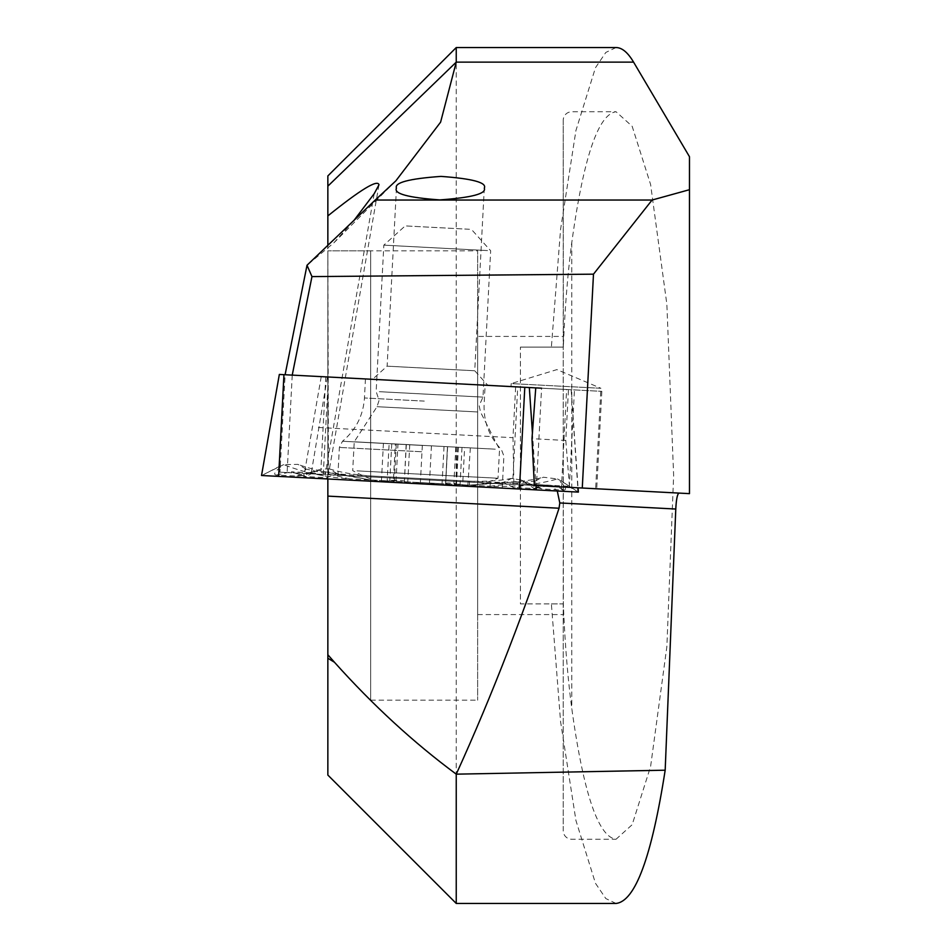 <?xml version="1.0" encoding="UTF-8"?>
<svg xmlns="http://www.w3.org/2000/svg" width="951" height="951" viewBox="0 0 951 951"><rect width="100%" height="100%" fill="white"/><g stroke="black" fill="none" stroke-linecap="round" stroke-linejoin="round"><path stroke-width="0.71" stroke-dasharray="4.75 3.57" d="M513.873 483.37L512.981 437.686L515.644 386.831L511.02 386.582L511.174 383.598L600.925 388.293L556.906 369.606L511.174 383.598L600.925 388.293L595.706 487.661L596.729 488.778L512.613 484.368L513.873 483.37L569.471 486.282L569.34 487.352L596.729 488.778L512.613 484.368L517.724 386.938L601.828 391.348L541.571 388.186L536.459 485.628L569.34 487.352L534.355 485.509M396.448 188.155L387.116 366.159L474.727 370.759L487.887 385.369L372.507 379.318L487.887 385.369M484.297 188.155L474.727 370.759L387.116 366.159L372.507 379.318M477.64 336.416L477.64 614.584L477.64 336.416L563.23 336.416L563.337 603.885C564.894 642.888 567.711 677.766 571.789 708.495C583.486 793.229 598.238 836.809 616.034 839.257L632.165 824.707L650.603 766.506L666.865 646.68L673.641 475.5L666.865 304.32L650.603 184.494L632.165 126.293L616.034 111.742C598.238 114.191 583.486 157.771 571.789 242.505C567.711 273.21 564.894 308.076 563.337 347.115L520.435 347.115L563.23 347.115L563.23 336.416M616.034 903.45L605.823 898.564L595.457 883.265L575.937 820.523L560.591 721.738L551.378 603.885L520.435 603.885L520.435 347.115L520.435 603.885L563.23 603.885L563.23 830.698A8.559 8.559 0 0 0 571.789 839.257L616.034 839.257M477.64 614.584L563.23 614.584M370.652 250.826L370.652 700.174L370.652 250.826L327.857 250.826L327.857 700.174L327.857 250.826L477.64 250.826L477.64 700.174L477.64 250.826M370.652 700.174L477.64 700.174M563.337 347.115L563.23 120.302A8.559 8.559 0 0 1 571.789 111.742L616.034 111.742M563.23 120.302L563.23 830.698M306.044 469.069L297.925 464.361L283.683 464.611C303.595 472.516 325.694 477.283 349.992 478.9L306.044 469.069C303.286 473.586 303.203 476.082 305.794 476.582L326.514 477.664L337.011 473.634L370.712 479.982L320.82 471.268L320.059 469.449L316.469 471.042C306.757 474.501 300.29 476.189 297.057 476.13L276.337 475.036C272.711 474.513 275.16 471.03 283.683 464.611L261.525 475.5L279.416 374.444L571.218 389.744L285.098 374.742L327.382 376.965L311.132 473.812L328.416 474.715L327.857 245.489M378.985 184.815L328.416 474.715M456.242 47.55L456.242 903.45M616.034 47.55L605.823 52.436L595.457 67.735L575.937 130.477L560.591 229.262L551.378 347.115M327.857 496.113L327.857 474.692L552.365 486.46L557.286 491.001M552.365 486.46L689.475 493.64L689.475 156.701M327.857 175.935L327.857 775.065M551.378 603.885L563.337 603.885M318.371 427.486L512.981 437.686M311.132 473.812L512.613 484.368L323.281 474.454L328.392 377.012L517.724 386.938M511.02 386.582L568.448 389.589L565.786 440.456L531.989 438.684M565.786 440.456L569.471 486.282M568.448 389.589L535.758 387.877M327.382 376.965L515.644 386.831M353.701 220.775L333.825 242.874L307.018 265.246M529.327 387.544L328.392 377.012M323.281 474.454L279.986 472.183L285.098 374.742M279.986 472.183L287.119 472.552L292.23 375.122M287.119 472.552L536.459 485.628M601.828 391.348L596.729 488.778L569.34 487.352L574.452 389.91M425.287 382.088L365.457 378.95L425.287 382.088M419.95 483.797L502.223 488.113L419.95 483.797M328.559 479.019L532.715 489.717L307.185 477.889L328.559 479.019L326.514 477.664A29.956 29.505 93 0 0 311.999 472.885L308.409 473.016L320.059 469.449M278.619 476.392L279.142 466.525L261.787 475.512L578.386 492.107L561.803 481.337L578.125 492.095M534.783 481.051L543.354 477.212L557.476 478.959C536.851 484.748 514.372 487.174 490.05 486.234L534.783 481.051C537.053 485.83 536.875 488.339 534.236 488.552L513.516 487.471L503.507 482.359L469.33 485.153L519.852 481.705L520.803 479.97L524.203 481.931C533.499 486.377 539.752 488.743 542.973 489.016L563.705 490.098C567.355 489.955 565.286 486.234 557.476 478.959L561.803 481.337L561.292 491.215L566.618 389.494M307.185 477.889L304.677 476.261L307.839 477.925M532.715 489.717L535.389 488.35L532.073 489.682M337.011 473.634L329.296 468.843L320.962 469.093M520.803 479.97L511.674 478.401L503.507 482.359M464.623 447.576L383.419 443.321L464.623 447.576L462.673 484.796L453.9 483.488M444.022 446.495L442.072 483.714L420.378 482.644C411.652 483.56 406.303 483.263 404.318 481.729C404.199 480.303 399.361 480.065 389.791 481.04C379.853 481.895 378.985 481.824 387.176 480.837L395.164 480.172L394.344 481.277C393.06 482.585 397.542 482.799 407.789 481.919L429.472 483.12C438.054 484.951 443.416 485.2 445.543 483.893C445.805 482.478 450.643 482.763 460.058 484.725L467.821 485.997L462.673 484.796M454.804 483.298L455.898 485.367L442.072 483.714M395.164 480.172L396.044 480.457L397.97 444.081M379.306 391.681L482.989 397.114L379.306 391.681M487.506 250.577L383.824 245.144L487.506 250.577M469.461 229.274L405.185 225.91L469.461 229.274M357.005 470.864L498.015 478.246L357.005 470.864M408.942 483.227L471.874 486.52L408.942 483.227M495.245 449.181L354.224 441.787L495.245 449.181M396.294 443.998L394.344 481.277L393.357 481.8L395.343 443.951M447.612 446.685L445.65 484.13L447.434 446.673M470.341 447.873L467.821 485.997M382.647 481.848L469.735 486.413L382.647 481.848M457.467 447.196L455.898 485.367M406.148 444.509L404.377 481.539M383.419 443.321L381.41 481.61L387.176 480.837L389.137 443.618M406.267 444.521L404.318 481.729M447.493 446.673L445.543 483.893M409.738 444.699L407.789 481.919M571.789 242.505L571.789 708.495M374.195 193.683L325.194 474.549M424.289 401.108L364.459 397.97L424.289 401.108M421.971 445.425L342.503 441.252L421.971 445.425M421.638 451.749L339.364 447.434L421.638 451.749M321.236 376.632L303.607 477.711L316.469 471.042M325.777 376.869L320.82 471.268M532.417 432.919L536.007 485.604M571.159 389.732L577.828 487.792M469.33 485.153C469.604 479.863 469.604 479.863 469.33 485.153C469.604 479.863 469.604 479.863 469.33 485.153L349.992 478.9L469.33 485.153L469.259 486.389M519.852 481.705L519.46 489.016M524.203 481.931L536.305 489.896M370.712 479.982L370.926 475.975L370.712 479.982L490.05 486.234L370.712 479.982L370.64 481.218M349.992 478.9L349.92 480.136M534.236 488.552A29.956 29.505 93 0 1 549.179 485.319L528.459 484.237L511.353 488.588M490.05 486.234C490.324 480.944 490.324 480.944 490.05 486.234C490.324 480.944 490.324 480.944 490.05 486.234L489.979 487.471M297.057 476.13A29.956 29.505 93 0 1 311.999 472.885L291.279 471.803L305.794 476.582M276.337 475.036L291.279 471.803M535.401 488.35L549.179 485.319A29.956 29.505 93 0 1 563.705 490.098M519.935 479.518L532.025 484.737L528.459 484.237L542.973 489.016M477.473 411.949L377.024 406.695L477.473 411.949M391.753 443.76L389.791 481.04M422.327 445.353L420.378 482.644M462.008 447.434L460.058 484.725M431.433 445.841L429.472 483.12M395.854 180.845L333.825 242.874M365.457 378.95L364.459 397.97C363.234 415.492 355.912 429.911 342.503 441.252L339.364 447.434L337.688 479.494M502.223 488.113L503.899 456.064L501.427 449.585C489.278 436.901 483.5 421.792 484.118 404.246L485.117 385.226M571.218 389.744L578.077 487.804M329.296 468.843C340.517 472.409 354.39 474.787 370.926 475.975L490.264 482.228C512.648 482.644 530.349 480.968 543.342 477.2M304.665 476.261L291.268 471.803M511.674 478.401C500.143 480.778 486.104 481.693 469.532 481.147L350.194 474.894C330.829 473.586 313.414 470.067 297.925 464.338M377.856 481.598A171.18 171.18 0 0 1 352.714 470.638L354.224 441.787L377.024 406.695L379.08 400.371L376.144 391.515L383.824 245.144L405.185 225.91M471.874 486.52A171.18 171.18 0 0 0 498.015 478.246L499.537 449.407L480.528 412.116L479.149 405.613L482.989 397.114L490.657 250.743L471.423 229.381M465.752 485.497L469.735 486.413M384.038 481.218L379.996 481.705M406.327 444.521L404.389 481.539M458.418 447.255L456.432 485.105M455.791 447.113L453.889 483.488"/><path stroke-width="1.43" d="M396.448 188.155C394.237 182.604 409.085 178.681 440.991 176.399C472.647 178.681 487.09 182.604 484.297 188.155C486.508 193.719 471.66 197.63 439.754 199.912C408.098 197.63 393.655 193.719 396.448 188.155M327.857 245.489L327.857 215.901C360.726 189.499 377.761 179.133 378.985 184.815L374.195 193.683L353.701 220.775M456.242 903.45L456.242 774.162L665.177 770.203C651.673 856.899 635.292 901.322 616.034 903.45L456.242 903.45L327.857 775.065L327.857 478.971L327.857 496.113L559.045 508.238C526.283 607.118 492.012 695.763 456.242 774.162C413.709 742.695 373.113 705.392 334.467 662.265L327.857 654.752M689.475 189.701L652.077 200.043L375.229 200.043L395.854 180.845L440.598 122.168L456.242 62.136L456.242 47.55L616.034 47.55C621.978 47.574 627.826 52.436 633.58 62.136L689.475 156.701L689.475 493.64L534.355 485.509L531.989 438.684L535.758 387.877L279.416 374.444M557.286 491.001L559.794 502.96L675.781 509.035L665.177 770.203M679.073 493.094C677.397 493.712 676.304 499.025 675.781 509.035M633.58 62.136L456.242 62.136L327.857 186.146L327.857 175.935L456.242 47.55M327.857 186.146L327.857 215.901M652.077 200.043L593.483 274.173L582.274 488.029M593.483 274.173L311.964 276.598L292.23 375.122M559.045 508.238L559.794 502.96M285.098 374.742L307.018 265.246L311.964 276.598M375.229 200.043L307.018 265.246M541.571 388.186L529.327 387.544L532.417 432.919M578.077 487.804L578.386 492.107L261.525 475.5L279.344 374.444M334.467 662.265L327.857 658.235M283.945 374.682L278.619 476.392M524.797 387.307L519.46 489.016M536.007 485.604L536.305 489.896M577.828 487.792L578.125 492.095"/></g></svg>
